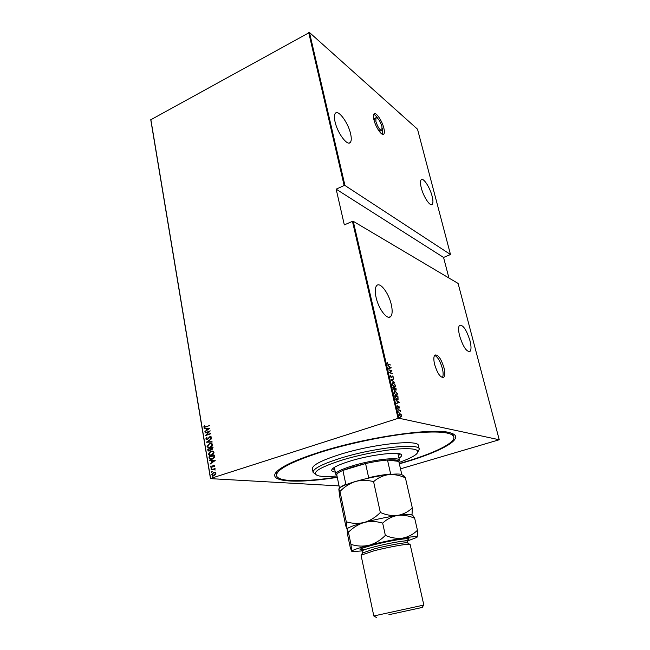 <?xml version="1.0" encoding="UTF-8"?>
<svg xmlns="http://www.w3.org/2000/svg" width="650" height="650" viewBox="0 0 650 650"><rect width="100%" height="100%" fill="white"/><g stroke="black" fill="none" stroke-linecap="round" stroke-linejoin="round"><path stroke-width="0.97" d="M434.614 364.431C437.515 373.693 440.546 377.991 443.723 377.317C445.047 375.879 445.136 372.718 443.999 367.843C441.131 358.662 438.1 354.404 434.907 355.046C433.599 356.444 433.501 359.572 434.614 364.431M442.333 377.585C443.398 375.919 443.406 372.856 442.349 368.396C440.277 361.213 437.702 356.866 434.631 355.339M373.945 119.852C375.676 127.351 381.973 136.427 383.776 134.144C384.572 133.242 384.589 131.227 383.833 128.091C382.119 120.713 375.879 111.605 374.018 113.88C373.23 114.758 373.206 116.748 373.945 119.852M382.623 134.363L382.298 128.505M374.806 118.324L374.083 120.396M381.964 126.531C379.99 120.64 377.975 117.723 375.919 117.78L375.879 121.469C377.869 127.4 379.884 130.325 381.924 130.252L381.964 126.531M337.285 477.36C295.019 484.087 263.721 481.951 278.346 470.169C284.96 464.856 298.553 458.9 319.109 452.286C365.885 437.141 433.997 427.407 449.954 432.754C467.334 437.166 442.951 451.124 404.446 462.353L399.352 463.832M276.502 471.868L276.551 475.589C277.68 482.129 304.322 482.194 337.236 477.092M391.267 304.46C392.641 310.602 392.405 314.665 390.561 316.648C387.238 320.271 378.592 308.986 376.09 297.481C374.774 291.395 375.017 287.398 376.813 285.488C380.266 281.864 388.773 293.207 391.267 304.46M350.586 133.737C351.601 138.19 351.479 141.123 350.228 142.529C347.303 146.25 337.439 132.99 335.051 121.843C334.076 117.455 334.197 114.571 335.424 113.206C338.496 109.517 348.213 122.858 350.586 133.737M432.087 196.129C433.176 200.468 433.209 203.214 432.177 204.376C430.146 206.822 423.467 196.787 421.281 187.858C420.225 183.56 420.201 180.846 421.216 179.717C423.321 177.296 429.926 187.362 432.087 196.129M469.966 340.665C471.356 346.312 471.356 349.911 469.974 351.455C466.546 351.983 463.093 346.799 459.623 335.904C458.258 330.289 458.266 326.731 459.631 325.244C463.093 324.756 466.538 329.899 469.966 340.665M399.994 417.398L400.294 418.113L399.839 417.446M398.702 411.84L399.011 412.555L398.548 411.889M397.914 408.428L398.214 409.134L397.751 408.476M399.311 402.358L396.549 403.488L397.353 402.756L396.939 400.969L395.671 399.726L399.336 402.456M395.151 391.016L397.353 393.624L397.077 395.249L396.183 395.387L393.973 392.754L394.266 391.146L395.411 391.438M393.209 382.679L395.411 385.304L395.143 386.896L394.233 387.026L392.031 384.369L392.308 382.801L393.437 383.086M390.138 376.204L390.553 375.164L390.471 376.309L391.211 377.293L392.551 376.025L393.534 377.244L393.299 378.105L392.649 376.391L391.284 377.65L390.138 376.204M391.259 367.827L388.464 368.672L389.277 368.038L388.871 366.291L387.611 364.991L390.902 368.014M388.448 364.268L390.593 364.975L388.497 364.618L387.132 363.277L387.278 362.399L388.074 364.398L390.593 364.975M388.757 369.931L391.901 370.589L390.008 372.572L392.632 373.717L389.399 372.718L391.3 370.727L388.757 369.931M391.04 379.762L393.843 378.918L391.674 379.99L394.704 382.606L391.056 379.852L393.843 378.918M392.811 387.384L396.029 388.286L396.151 390.089L394.932 389.496L394.298 390.098L392.811 387.384M395.062 397.093L394.761 395.785L397.979 396.622L398.068 399.539L397.142 399.661L395.062 397.093M399.685 407.274L399.547 408.029L398.816 406.713L398.133 407.688L397.231 406.599L397.337 405.762L398.036 407.322L398.881 406.307L399.417 407.363M398.003 409.752L400.351 410.304L400.676 411.856L399.709 410.572L398.003 409.752M400.904 414.066L401.57 415.374L401.342 416.65L400.741 416.764L399.141 414.838L399.368 413.554L400.636 414.156M398.913 418.226L499.233 439.757L458.104 283.449L353.251 221.301L398.913 418.226L398.068 418.348L352.446 221.357L353.251 221.301M339.064 485.899L210.486 478.636L150.768 119.787L309.473 32.5L417.519 129.204L450.491 254.516L344.947 185.477L344.142 185.518L308.701 32.5M309.473 32.5L344.947 185.477M448.931 278.005L443.568 257.449L450.491 254.516M499.233 439.757L400.498 468.837M443.568 257.449L336.164 189.166L344.142 185.518M150.816 119.381L210.592 478.465L398.068 418.348M336.164 189.166L344.321 224.892L352.446 221.357M215.077 472.314L215.922 473.233L215.459 474.573L214.118 475.434L212.656 475.475L211.819 474.557L213.598 472.355L215.077 472.314M211.104 469.836L215.061 468.552L214.533 469.081L215.239 470.023L213.858 469.373L211.104 469.836L215.077 468.642M214.654 465.709L214.224 466.668L213.566 465.619L211.835 467.448L210.551 466.952L210.949 465.944L211.039 466.789L211.762 467.106L213.493 465.286L214.654 465.709M209.154 458.152L208.951 456.942L214.338 455.138L214.484 457.243L212.111 459.282L210.064 459.396L208.951 456.942M207.659 449.183L213.021 447.371L212.014 449.759L210.803 449.711L209.56 450.946L208.447 450.978L207.659 449.183L213.037 447.468M206.481 442.138L211.551 438.628L207.513 441.829L212.127 442.065L206.489 442.219L211.575 438.799M204.961 433.038L210.234 430.852L206.464 434.899L210.73 433.769L205.392 435.622L209.146 431.584L204.961 433.038M205.806 426.855L209.349 425.604L204.197 427.464L203.799 426.961L204.254 425.815L204.693 425.88L204.596 427.074L209.365 425.718M209.796 428.269L204.766 431.876L206.318 430.389L206.05 428.773L204.197 428.472L209.796 428.269M205.798 438.921L206.765 437.352L206.343 438.734L207.374 439.173L210.007 436.499L211.412 436.987L210.681 438.303L210.291 438.1L210.86 437.141L210.088 436.824L207.423 439.514L206.343 439.538L205.798 438.921L206.911 437.458M209.503 443.495L211.713 443.414L212.688 444.519C212.477 446.152 211.648 447.151 210.21 447.517L208.057 447.59L207.058 446.461L209.503 443.495L211.266 443.3M210.811 451.238L212.997 451.157L213.996 452.278C213.785 453.919 212.956 454.919 211.518 455.276L209.381 455.349L208.349 454.204L210.811 451.238L212.526 451.043M215.239 460.493L210.137 464.051L211.713 462.573L211.437 460.915L209.56 460.574L215.239 460.493M211.274 468.439L211.778 468.634L211.071 469.129L211.607 468.431M211.803 471.591L212.306 471.786L211.599 472.282L212.127 471.583M212.656 476.718L213.168 476.913L212.461 477.417L212.981 476.71M399.287 463.564L403.748 462.264C433.599 453.473 455.439 443.048 453.83 436.93L452.327 433.534M204.523 427.521L203.799 426.961M204.035 426.993L204.254 425.815M204.847 427.115L206.042 426.887M204.937 431.543L206.318 430.389M206.554 430.414L206.05 428.773M204.433 428.504L209.804 428.309M206.838 430.024L209.007 428.699L206.619 428.748L206.838 430.024L208.772 428.667M205.14 432.738L210.194 430.974M210.689 433.542L206.464 434.899M205.66 435.532L209.146 431.584M208.114 438.888L209.235 436.995M209.463 437.019L210.007 436.499M210.243 436.524L210.844 436.426M210.738 438.246L210.291 438.1M210.527 438.132L210.86 437.141M211.096 437.166L210.568 436.8M206.773 439.619L206.034 438.945M212.071 441.732L207.513 441.829M208.772 447.736L207.058 446.461M207.293 446.493L209.739 443.519M209.024 447.354L210.389 447.208L212.371 444.746L210.949 443.682M210.153 447.184L212.136 444.722L211.291 443.763L209.568 443.828L207.602 446.266L208.471 447.249L210.389 447.208M211.372 449.873L210.803 449.711M208.886 451.059L207.829 450.223M208.065 450.247L207.894 449.207M209.154 450.669L210.584 449.637L210.486 448.687L208.26 449.337L208.829 450.621L209.503 450.604L210.348 449.613L210.251 448.663M211.599 449.491L212.184 449.451L212.761 447.915L210.803 448.476L211.299 449.442L211.949 449.426L212.526 447.891M210.121 455.496L208.349 454.204M208.585 454.228L211.047 451.254M210.364 455.114L211.697 454.959L213.688 452.506L212.225 451.417M211.461 454.943L213.452 452.481L212.558 451.506L210.868 451.571L208.894 454.009L209.787 455.008L211.697 454.959M209.186 456.958L214.354 455.236M210.714 459.509L209.389 458.177M211.023 459.119L212.29 458.965L214.175 457.234L214.078 455.691L209.56 457.096L209.958 458.632L212.054 458.941L213.939 457.21L213.842 455.666M210.316 463.702L211.713 462.573M211.949 462.589L211.437 460.915M209.796 460.598L215.248 460.509M212.241 462.215L214.443 460.899L212.022 460.907L212.241 462.215L214.207 460.874M214.264 466.619L213.842 466.538M214.078 466.554L214.167 465.855M211.396 467.529L210.551 466.952M210.787 466.976L211.144 465.993M212.355 466.903L212.453 466.302M212.688 466.326L212.899 465.619M213.728 465.302L214.151 465.221M211.12 468.942L211.51 468.455M215.248 470.015L214.784 469.966M215.061 469.755L214.346 469.381M211.648 472.095L212.038 471.608M213.273 475.573L211.819 474.557M212.062 474.573L213.598 472.355M213.834 472.371L214.703 472.225M213.452 475.199L214.297 475.109L215.67 473.403L214.508 472.607M214.053 475.093L215.434 473.387L214.752 472.664L213.655 472.704L212.306 474.394L212.956 475.126L214.297 475.109M212.501 477.222L212.899 476.734M387.124 362.749L387.579 362.7M388.375 368.306L389.277 368.038M389.196 368.062L390.65 367.673L389.244 366.584L389.569 367.957L390.65 367.673M388.733 369.834L391.901 370.589M391.552 370.793L390.008 372.572M389.634 372.702L392.551 373.36M390.244 375.391L390.796 375.57M392.088 376.131L392.551 376.025M393.185 377.488L393.128 377.991M391.731 377.122L391.763 377.561M395.127 386.051L394.696 387.075M392.381 382.744L392.836 382.801M393.616 386.734L394.469 386.709M393.778 386.791L394.859 386.563L395.086 385.231L393.299 383.037L391.95 383.744M392.08 384.548L394.152 386.661M392.218 383.256L392.356 384.451M392.868 387.636L396.029 388.286M395.923 389.691L395.817 390.171M394.412 390.122L394.932 389.496M393.868 389.87L394.314 389.748M394.526 388.619L395.549 389.813M395.631 389.789L395.785 388.562L394.818 388.521M394.485 388.424L393.226 387.847L394.217 389.732L394.485 388.424M397.069 394.396L396.622 395.436M394.339 391.089L394.777 391.137M395.533 395.078L396.394 395.062M395.728 395.143L396.793 394.916L397.028 393.559L395.241 391.373L393.892 392.096M394.022 392.917L396.102 395.021M394.168 391.601L394.306 392.827M394.81 396.021L397.979 396.622M397.995 398.905L397.621 399.717M396.435 399.336L397.377 399.344M397.735 396.906L395.176 396.232L395.655 397.971L397.053 399.295L398.019 398.491L397.735 396.906M398.962 402.577L396.549 403.471M397.637 402.651L398.71 402.252L397.312 401.245L397.353 402.748M398.418 406.859L398.133 407.696M397.191 406.144L397.613 406.071M397.719 408.663L398.263 408.858M398.052 409.979L400.351 410.304M398.507 412.076L399.059 412.271M401.261 416.089L401.473 416.512M399.392 413.538L399.969 413.441M399.588 413.562L400.156 413.839M400.173 416.488L400.782 416.414M399.579 413.92L399.076 414.213M400.652 416.398L401.286 415.309L399.596 413.904L399.433 414.895L400.278 416.52M399.799 417.633L400.351 417.828M378.463 130.195L380.445 130.951L381.558 130.423M377.812 118.446C376.244 116.106 374.871 114.749 373.693 114.367M399.035 462.442C407.542 459.452 413.286 456.714 416.284 454.22C420.826 449.776 414.993 448.012 398.767 448.939C382.923 450.117 359.223 454.797 341.348 460.314C318.719 467.748 310.903 472.867 317.891 475.678C321.652 476.694 328.023 476.791 337.001 475.971M315.412 474.216L313.081 472.323C312.975 468.812 321.961 464.157 340.031 458.364C373.392 447.761 419.908 442.723 419.258 449.166L417.934 451.864M398.401 455.593L400.311 454.09M335.27 472.087C333.076 471.794 331.874 471.242 331.687 470.421C331.662 468.089 337.675 465.018 349.708 461.207C371.516 454.358 401.854 450.986 401.562 455.187C401.724 456.007 400.863 457.015 398.994 458.193M453.83 436.93C451.913 431.884 437.084 430.714 409.329 433.428C382.379 436.394 346.938 443.926 320.109 452.408C290.648 462.101 276.128 469.828 276.551 475.589M419.258 449.166L418.429 445.664C419.039 439.083 372.564 443.999 339.259 454.667C321.214 460.493 312.252 465.197 312.374 468.788L313.081 472.323M332.361 468.902L334.726 469.479M367.908 478.27L368.656 477.661C376.919 475.832 384.248 474.622 390.65 474.021L387.506 460.046C394.558 459.542 398.32 459.989 398.791 461.378L387.506 460.046C381.119 460.566 373.807 461.736 365.584 463.556L352.861 466.871L342.916 470.397C338.65 472.274 336.602 473.777 336.781 474.906L339.511 488.069M336.838 475.191L335.709 474.207C335.709 472.128 341.217 469.365 352.227 465.92C372.117 459.729 399.75 456.568 399.474 460.298L398.856 461.671M368.656 477.661L365.584 463.556L342.916 470.397L345.849 484.364L346.531 484.469M390.65 474.021L391.072 474.362M398.791 461.378L401.822 474.646L398.791 461.386M339.966 487.695C340.771 486.769 342.729 485.656 345.849 484.364M407.875 543.116L407.371 542.791C404.828 542.319 387.376 545.488 374.717 548.754L362.546 553.004M374.27 550.721L361.043 555.165L373.807 615.972L423.841 605.061L410.134 544.456L409.581 544.237C406.876 543.749 387.977 547.194 374.27 550.721M388.879 614.713L422.232 607.441L388.879 614.713M412.019 515.149L412.311 507.934C408.192 511.851 403.317 514.345 397.686 515.409C392.015 516.035 386.23 515.068 380.339 512.501C375.611 517.294 370.256 520.609 364.276 522.446C358.199 523.851 352.202 523.64 346.287 521.812L347.092 529.051L345.792 525.988L339.747 496.771L338.829 489.166L339.983 491.441C344.492 486.744 349.684 483.413 355.542 481.463C361.506 479.927 367.518 479.993 373.588 481.658C377.951 477.839 382.939 475.491 388.537 474.63C394.16 474.191 399.783 475.264 405.405 477.848L403.162 475.491M346.287 521.812L339.983 491.441M412.311 507.934L405.405 477.848M380.339 512.501L373.588 481.658M412.002 515.133L410.971 514.475C408.874 514.126 404.446 514.434 397.686 515.409C386.88 517.059 375.741 519.399 364.276 522.446C355.517 524.851 350.025 526.784 347.799 528.247L347.149 528.881M402.911 475.337L401.416 474.386C399.092 473.842 394.802 473.915 388.537 474.63C377.804 475.954 366.811 478.238 355.542 481.463C347.433 483.884 342.184 486.005 339.804 487.825L338.918 488.808M407.452 540.995L416.918 537.371C417.674 536.25 412.953 536.502 402.781 538.119C391.926 539.939 380.713 542.319 369.135 545.261C358.118 548.145 352.3 550.136 351.691 551.241L350.285 547.674L347.872 536.014L347.092 529.051L348.449 532.244C353.031 527.556 358.312 524.29 364.276 522.446C370.354 521.024 376.48 521.243 382.663 523.096C387.043 519.017 392.048 516.457 397.686 515.409C403.341 514.8 409.012 515.751 414.684 518.269L413.303 515.978L412.1 515.198M417.007 537.258C417.487 536.274 417.633 533.951 417.446 530.286C413.311 534.332 408.428 536.941 402.781 538.119C397.085 538.842 391.284 537.94 385.361 535.413C380.583 540.199 375.18 543.481 369.135 545.261C362.993 546.601 356.939 546.309 350.967 544.375L351.691 551.241L352.454 551.663L362.042 550.891M417.446 530.286L414.684 518.269M350.967 544.375L348.449 532.244M385.361 535.413L382.663 523.096M364.78 549.624C356.379 550.331 359.133 548.795 373.043 545.009C394.973 539.281 419.526 536.258 404.43 540.979M407.387 540.28L407.485 541.149C407.94 539.849 388.57 543.148 374.311 546.853C366.34 548.925 362.261 550.331 362.082 551.054L361.798 550.217M442.731 377.65L443.723 377.317M383.183 134.42L383.776 134.144M374.441 118.495L375.919 117.78M388.968 317.241L390.561 316.648M349.156 143.041L350.228 142.529M431.486 204.677L432.177 204.376M469.056 351.772L469.974 351.455M335.709 474.207L334.295 467.407M399.474 460.298L397.922 453.538M362.863 552.492L361.457 554.726M376.269 617.459L374.026 615.932M362.473 552.914L362.082 551.054M401.416 474.386L404.398 476.271M339.804 487.825L339.072 488.946M347.799 528.247L347.319 529.003M410.971 514.475L413.303 515.978M407.899 543.002L407.485 541.149M422.232 607.441L423.629 605.117M407.371 542.791L409.581 544.237"/></g></svg>
